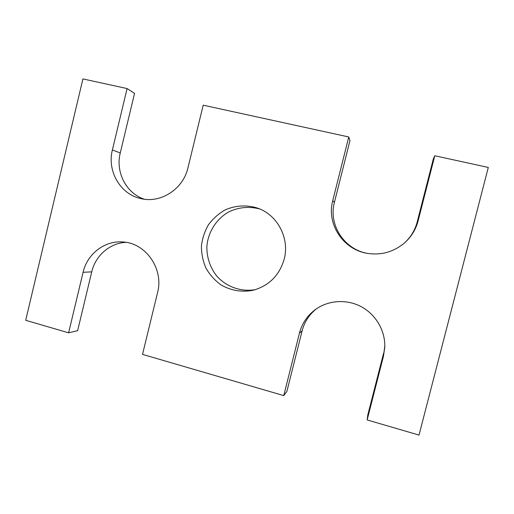 <?xml version="1.0" encoding="UTF-8"?>
<svg xmlns="http://www.w3.org/2000/svg" width="514" height="514" viewBox="0 0 514 514"><rect width="100%" height="100%" fill="white"/><g stroke="black" fill="none" stroke-linecap="round" stroke-linejoin="round"><path stroke-width="0.77" d="M332.738 200.717L334.415 202.407L349.957 140.605L348.762 136.975L332.738 200.717C326.255 224.155 343.423 250.132 368.088 253.473C381.337 255.297 393.223 251.995 403.76 243.578C410.924 237.474 415.71 229.912 418.107 220.885L434.78 155.761L488.3 167.448L419.013 435.082L367.15 419.944L383.483 356.144L384.78 347.207C385.384 330.791 375.888 314.523 361.291 306.71C346.674 298.904 328.317 300.137 315.384 309.531C307.321 315.545 302.014 323.409 299.456 333.136L283.754 395.607L142.519 354.384L157.547 292.659C164.05 268.764 145.449 242.467 122.165 241.933C104.291 240.693 87.162 254.167 83.088 272.304L68.6 332.815L77.627 330.663L91.736 271.861C95.443 255.593 109.919 242.993 125.988 242.351M68.6 332.815L25.7 320.293L82.921 78.918L127.087 88.562L134.552 93.368L120.25 152.979C115.322 172.119 126.232 193.328 144.286 199.201M283.754 395.607L286.876 391.45L302.123 330.836C304.461 321.88 309.255 314.517 316.502 308.747M383.483 356.144L384.806 345.806M383.63 353.092L367.793 414.952L367.15 419.944M434.78 155.761L433.341 158.884L417.188 221.99C414.888 230.632 410.333 237.892 403.516 243.777M334.415 202.407C328.157 225.029 344.624 250.125 368.397 253.524M348.762 136.975L203.21 105.184L187.957 167.815C183.177 189.229 160.535 203.698 140.669 198.539C120.237 194.176 106.912 170.989 112.393 149.934L127.087 88.562M284.223 259.037C289.767 238.355 277.605 215.103 257.925 208.221C247.067 204.668 235.425 205.311 225.061 209.969C218.482 213.753 212.924 218.713 208.395 224.836C204.611 231.467 202.285 238.586 201.411 246.187C201.43 253.839 202.953 261.17 205.973 268.179C209.796 274.778 214.762 280.323 220.879 284.814C230.998 290.673 241.818 292.472 253.338 290.217C269.201 285.636 279.494 275.241 284.223 259.037M259.853 208.992C249.136 206.185 238.792 207.148 228.82 211.871C216.33 218.925 208.022 232.09 206.872 246.495C206.66 257.321 210.187 267.813 216.902 276.236C226.526 286.902 241.143 292.074 255.342 289.665M83.088 272.304L91.736 271.861M299.456 333.136L302.123 330.836M418.107 220.885L417.188 221.99M112.393 149.934L120.25 152.979"/></g></svg>
